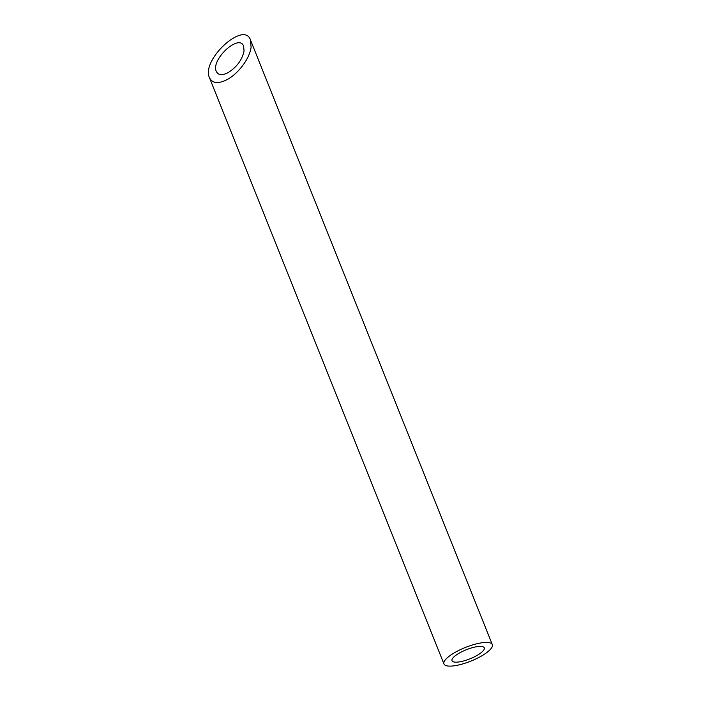 <?xml version="1.0" encoding="UTF-8"?>
<svg xmlns="http://www.w3.org/2000/svg" width="701" height="701" viewBox="0 0 701 701"><rect width="100%" height="100%" fill="white"/><g stroke="black" fill="none" stroke-linecap="round" stroke-linejoin="round"><path stroke-width="1.05" d="M482.227 646.559A17.367 4.907 158.2 0 0 463.098 651.124A17.367 4.907 158.2 0 0 452.014 660.728A17.367 4.907 158.2 0 0 469.959 658.835A17.367 4.907 158.2 0 0 484.26 647.829A17.367 4.907 158.2 0 0 482.227 646.559M228.105 72.65C236.754 67.13 242.073 59.944 244.053 51.094L243.641 46.248C239.348 33.245 210.668 59.585 216.294 71.379C218.204 75.244 222.138 75.673 228.105 72.65M489.272 642.694A26.051 7.352 158.2 0 0 460.575 649.547A26.051 7.352 158.2 0 0 443.952 663.952A26.051 7.352 158.2 0 0 470.87 661.113A26.051 7.352 158.2 0 0 492.321 644.613A26.051 7.352 158.2 0 0 489.272 642.694M227.177 79.572C238.436 73.614 249.845 58.192 251.098 47.23L250.485 39.966C244.036 20.452 201.021 59.979 209.45 77.662C212.324 83.463 218.23 84.094 227.177 79.572M209.45 77.662L443.952 663.952M250.485 39.966L492.321 644.613"/></g></svg>
